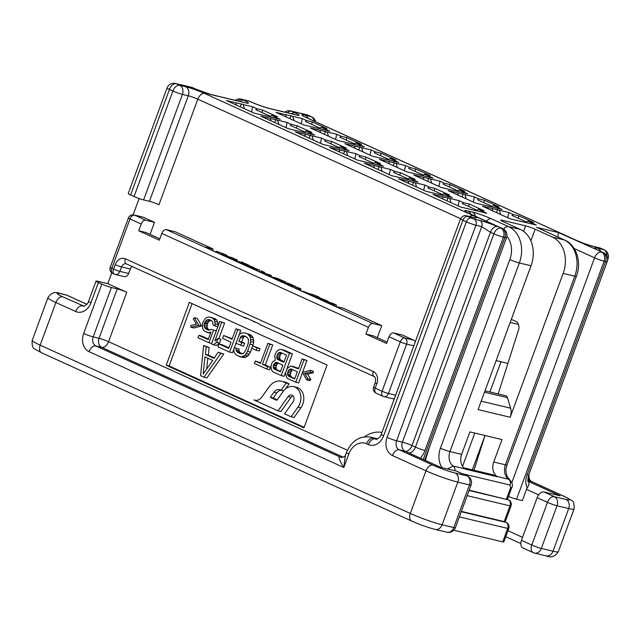 <?xml version="1.0" encoding="UTF-8"?>
<svg xmlns="http://www.w3.org/2000/svg" width="640" height="640" viewBox="0 0 640 640"><rect width="100%" height="100%" fill="white"/><g stroke="black" fill="none" stroke-linecap="round" stroke-linejoin="round"><path stroke-width="0.96" d="M552.384 237.072L535.168 229.24A7.208 0.68 20.2 0 0 525.624 225.848L502.28 220.288A7.208 0.68 20.2 0 0 500.68 220.144A7.208 0.68 20.2 0 0 503.072 221.592L520.28 229.416A28.84 22.528 -76.6 0 1 531.032 265.752L478.096 409.616L510.2 417.264L563.128 273.408A28.84 22.528 103.4 0 0 552.384 237.072L564.056 239.848L536.512 227.328L564.56 240.024C576.2 244.816 582.008 262.048 576.4 276.328A7.208 0.68 -159.8 0 1 574.8 276.184A28.84 22.528 -76.6 0 0 564.056 239.848A7.208 4.448 -65.5 0 1 564.56 240.024M249.496 101.224A7.208 7.208 0 0 0 248.264 100.816A7.208 5.632 -76.6 0 1 249.072 101.088L251.888 102.328A7.208 3.944 -66.3 0 1 252.312 102.464L249.496 101.224A7.208 3.944 113.7 0 0 249.072 101.088L241.96 99.392L243.68 100.176A14.416 1.36 20.2 0 1 245.256 102.792L211.696 94.792A12.016 1.128 20.2 0 1 195.792 89.136L192.344 87.576L176.296 83.752L179.744 85.312L185.576 86.704A14.416 1.36 20.2 0 1 204.664 93.488L473.216 215.592C477.976 217.784 477.92 218.392 473.072 217.424L467.232 216.032L470.936 218.032L479.952 220.552C486.496 222.296 492.28 224.296 497.32 226.552L469.512 213.592A14.416 1.36 20.2 0 1 467.936 210.984L472.312 212.024A14.416 1.36 20.2 0 1 491.392 218.808L508.608 226.64L520.28 229.416M271.016 120.816L270.312 118.448L260.832 116.184L288.376 128.712L314.64 134.968L306.032 131.056L311.864 132.448L297.232 125.792L291.4 124.4L287.096 122.448L277.608 120.184L278.848 124.376M270.312 118.448L277.608 120.184M305.448 136.472L304.744 134.104L295.264 131.84L322.808 144.368L349.064 150.624L340.456 146.712L346.296 148.104L331.664 141.448L325.824 140.056L321.52 138.096L312.04 135.84L313.28 140.032M304.744 134.104L312.04 135.84M339.872 152.128L339.176 149.752L329.688 147.496L357.232 160.016L383.496 166.28L374.888 162.368L380.728 163.752L366.096 157.104L360.256 155.712L355.952 153.752L346.472 151.496L347.712 155.688M339.176 149.752L346.472 151.496M374.304 167.784L373.608 165.408L364.12 163.152L391.664 175.672L417.928 181.936L409.32 178.016L415.16 179.408L400.52 172.76L394.688 171.368L390.384 169.408L380.896 167.152L382.136 171.344M373.608 165.408L380.896 167.152M408.736 183.432L408.032 181.064L398.552 178.808L426.096 191.328L452.36 197.584L443.752 193.672L449.584 195.064L434.952 188.408L429.12 187.024L424.816 185.064L415.328 182.8L416.568 187M408.032 181.064L415.328 182.8M443.168 199.088L442.464 196.72L432.984 194.456L460.528 206.984L486.784 213.24L478.176 209.328L484.016 210.72L469.384 204.064L463.544 202.672L459.24 200.72L449.76 198.456L451 202.656M442.464 196.72L449.76 198.456M286.192 116.984L285.496 114.616L276.008 112.352L303.552 124.88L329.816 131.136L321.208 127.224L327.048 128.616L312.408 121.96L306.576 120.568L302.272 118.616L292.784 116.352L294.024 120.544M285.496 114.616L292.784 116.352M320.624 132.64L319.92 130.272L310.44 128.008L337.984 140.528L364.248 146.792L355.64 142.88L361.472 144.272L346.84 137.616L341.008 136.224L336.704 134.264L327.216 132.008L328.456 136.2M319.92 130.272L327.216 132.008M355.056 148.296L354.352 145.92L344.872 143.664L372.416 156.184L398.672 162.448L390.072 158.528L395.904 159.92L381.272 153.272L375.432 151.88L371.128 149.92L361.648 147.664L362.888 151.856M354.352 145.92L361.648 147.664M389.48 163.952L388.784 161.576L379.296 159.32L406.84 171.84L433.104 178.104L424.496 174.184L430.336 175.576L415.704 168.928L409.864 167.536L405.56 165.576L396.08 163.32L397.32 167.512M388.784 161.576L396.08 163.32M423.912 179.6L423.216 177.232L413.728 174.976L441.272 187.496L467.536 193.752L458.928 189.84L464.768 191.232L450.128 184.576L444.296 183.192L439.992 181.232L430.504 178.968L431.744 183.168M423.216 177.232L430.504 178.968M458.344 195.256L457.64 192.888L448.16 190.624L475.704 203.152L501.968 209.408L493.36 205.496L499.192 206.888L484.56 200.232L478.728 198.84L474.424 196.888L464.936 194.624L466.176 198.824M457.64 192.888L464.936 194.624M492.776 210.912L492.072 208.544L482.592 206.28L510.136 218.808L536.392 225.064L527.792 221.152L533.624 222.544L518.992 215.888L513.152 214.496L508.848 212.544L499.368 210.28L500.608 214.472M492.072 208.544L499.368 210.28M236.584 105.16L235.88 102.792L226.4 100.528L253.944 113.056L280.208 119.312L271.6 115.4L277.432 116.792L262.8 110.136L256.968 108.744L252.664 106.792L243.176 104.528L244.416 108.72M235.88 102.792L243.176 104.528M510.2 417.264A12.016 9.384 -76.6 0 0 510.6 408.176L507.488 397.656A3.608 2.816 -76.6 0 0 505.616 395.704L485.024 390.792M497.408 476.784L465.304 469.136A4.808 3.752 -76.6 0 0 464.928 468.824A12.016 9.384 103.4 0 1 461.632 454.36L469.896 431.904L501.992 439.56L493.736 462.008A12.016 9.384 -76.6 0 0 497.032 476.48A4.808 3.752 103.4 0 1 497.408 476.784L493.048 474.8L463.728 467.816M473.944 470.248L484.992 435.504L472.344 469.864M498.2 393.936L518.52 329.992A7.208 5.632 -76.6 0 0 515.696 321.296L512.832 319.992A3.608 2.816 -76.6 0 0 512.424 319.848A3.608 2.816 -76.6 0 0 511.096 319.936M496.12 360.632L507.888 363.432M425.296 460.352L429.816 446.12M453.792 530.224L502.744 541.888A4.808 0.456 20.2 0 0 503.808 541.984L508.768 528.512A4.808 0.456 -159.8 0 1 507.696 528.416L459.36 516.896M461.392 511.384L504.504 521.68M469.2 490.144L508.512 499.92A4.808 2.968 -65.5 0 0 508.176 499.808L506.456 499.024L510.64 487.656L510.016 485.04L462.136 473.632M509.608 479.656L508.696 479.256A12.016 9.384 103.4 0 1 505.408 464.792A7.208 0.68 20.2 0 0 507.008 464.936C506.504 468.144 504.816 467.752 507 476.264L509.608 479.656C512.44 482.952 513.136 485.648 511.704 487.752A4.808 0.456 -159.8 0 1 510.64 487.656M464.928 468.824L453.256 466.04L447.456 468.96M387.096 342.136L373.232 335.832L365.936 334.096L368.416 327.36A4.808 2.968 -65.5 0 1 372.992 323.568L381.744 325.656L343.872 308.432L335.848 306.52L205.008 247.032L213.032 248.944L175.16 231.72L166.408 229.64A4.808 2.968 114.5 0 0 161.84 233.432L159.36 240.168L138.704 230.776L141.176 224.04A4.808 2.968 -65.5 0 1 145.752 220.248L154.504 222.328L143.312 217.24A4.808 3.752 -76.6 0 0 142.776 217.056L134.024 214.976A4.808 3.752 103.4 0 1 134.56 215.16L145.752 220.248M393.648 332.96L404.832 338.048L413.592 340.136L402.4 335.048L393.648 332.96A4.808 2.968 114.5 0 0 389.072 336.752L386.6 343.488L365.936 334.096M343.304 457.2L101.728 347.36A7.208 5.632 103.4 0 1 99.048 338.28L117.216 288.88A7.208 0.68 20.2 0 1 126.76 292.272L107.824 283.664L111.8 272.856M133.144 214.848L139.136 198.552M166.224 365.256L189.352 302.384L327.072 365.008L303.944 427.872L166.224 365.256L169.144 365.952L192.072 303.624M130.304 268.984L121.552 266.904L119.896 271.392L128.656 273.48L130.304 268.984A4.808 3.752 103.4 0 1 132.12 266.504M394.392 398.592A4.808 3.752 103.4 0 1 392.648 398.696L383.896 396.608A4.808 3.752 103.4 0 1 383.36 396.424A4.808 2.968 -65.5 0 1 383.024 396.312A4.808 2.968 -65.5 0 1 382.088 391.24L400.264 341.84L389.072 336.752M413.592 340.136A4.808 3.752 103.4 0 1 415.272 341.848M381.744 325.656L377.312 337.688M335.92 306.536L336.464 305.064L332.04 303.056L324.36 300.904L334.16 304.48A9.008 0.848 -159.8 0 0 335.792 304.92A9.008 0.848 -159.8 0 0 336.464 305.064M327.848 301.92L328.096 301.256L315.8 296.224L319.248 297.24L314.704 295.168L310.096 293.832A6.008 0.568 20.2 0 1 303.24 291.296L319.904 298.88L328.096 301.256M319.072 297.712L319.248 297.24M300.368 290.392L300.92 288.904L299.232 288.136L296.88 287.248L296.392 288.584M295.352 288.104L295.896 286.616L288.88 283.512L282.752 281.848L289.328 285.056L295.896 286.616M285.416 282.328L285.568 281.92L277.368 278.4M271.016 277.048L271.568 275.56L259.952 271.696L268.672 275.664L266.24 274.288L271.568 275.56M264.32 273.416L264.68 272.424L261.112 270.88L264.68 272.424M259.08 271.616L259.632 270.128L246.008 265.192L252.2 268.016L259.632 270.128M253.856 268.36L254.12 267.624L249.328 265.736L254.12 267.624M248.504 266.144L248.84 265.224L241.144 261.8L245.616 264.16L242.392 263.392L234.016 259.904L242.28 263.664L248.84 265.224M237.016 260.944L237.368 260.008L235.992 259.384L229.424 257.816L233.912 259.48L237.368 260.008M234.016 258.912L233.008 258.024L224.696 255.4L223.608 254.744L224.176 254.68L227.04 255.312L216.352 251.176L223.2 253.752M226.712 256.2L227.04 255.312M212.488 250.432L213.032 248.944M154.504 222.328L150.072 234.368M128.656 273.48A4.808 3.752 103.4 0 1 124.096 276.584L115.344 274.504A4.808 3.752 103.4 0 1 114.8 274.32A4.808 2.968 -65.5 0 1 114.464 274.2A4.808 2.968 -65.5 0 1 113.536 269.128L115.192 264.64A9.616 7.512 -76.6 0 1 125.376 258.792L373.272 371.504A4.808 2.968 -65.5 0 0 374.208 376.576L260.152 324.72A4.808 2.968 114.5 0 1 259.256 323.888L244.624 317.232A4.808 2.968 -65.5 0 0 245.52 318.064A4.808 2.968 -65.5 0 0 245.856 318.184L247.648 318.608M159.856 238.816L146 232.512L138.704 230.776M254.592 321.76L256.96 322.84M254.464 322.096L252.296 320.72M527.104 474.848A7.208 0.68 20.2 0 0 528.704 474.984L607.184 261.688A7.208 0.68 -159.8 0 1 605.576 261.544L527.104 474.848A14.416 8.896 114.5 0 0 527.28 487.712C529.136 485.04 529.448 482.912 528.208 481.32L528.104 481.272A7.208 4.448 114.5 0 0 528.208 481.32L560.056 495.8L544.008 491.976A7.208 4.448 114.5 0 0 537.152 497.664L521.456 540.328A7.208 4.448 114.5 0 0 522.848 547.936L533.184 552.632A7.208 4.448 -65.5 0 1 531.192 549.392A7.208 4.448 -65.5 0 1 531.784 545.024A7.208 0.68 20.2 0 0 541.328 548.416L553 551.2A24.032 2.264 20.2 0 0 558.336 551.664C555.08 556.648 551.024 558.04 546.168 555.864A7.208 5.632 -76.6 0 0 553 551.2L568.696 508.536L557.024 505.752L541.328 548.416A7.208 5.632 103.4 0 1 534.496 553.08L546.168 555.864M508.504 496.448A7.208 0.68 20.2 0 0 516.552 499.192L522.392 500.584L526.52 489.36A7.208 4.448 114.5 0 1 527.28 487.712M462.544 466.328L474.776 433.072M489.904 391.952L501 361.792M557.856 236.976L558.4 232.544L599.448 250.896A14.416 1.36 20.2 0 1 597.88 248.28L603.712 249.672L600.272 248.112L594.432 246.72A14.416 1.36 20.2 0 1 575.352 239.936L306.792 117.832A14.416 1.36 20.2 0 1 305.224 115.216L311.056 116.608L307.616 115.04L291.568 111.216L295.008 112.784A12.016 1.128 20.2 0 1 296.32 114.96L270.04 108.696A14.416 1.36 20.2 0 1 251.888 102.328M83.864 306.144L62.736 296.824A7.208 4.448 114.5 0 0 55.88 302.52L75.68 311.52A7.208 4.448 -65.5 0 1 82.536 305.824A7.208 5.632 -76.6 0 0 83.336 306.104C82.8 307.232 88.416 304.104 88.576 301.296L96.008 281.088A7.208 0.68 -159.8 0 0 98.4 282.536L101.84 284.104A7.208 0.68 -159.8 0 0 111.384 287.496L93.208 336.888L99.048 338.28A7.208 0.68 -159.8 0 1 108.584 341.672L347.376 450.248M149.44 201.32L188.264 95.792L182.424 94.4A7.208 0.68 -159.8 0 1 172.888 91.008L169.44 89.44A7.208 0.68 -159.8 0 1 167.056 87.992L128.224 193.52A7.208 0.68 20.2 0 0 130.616 194.968L134.056 196.536A7.208 0.68 20.2 0 0 143.6 199.928L149.44 201.32A7.208 0.68 -159.8 0 1 158.976 204.712L197.808 99.184A7.208 0.68 20.2 0 0 188.264 95.792A7.208 5.632 -76.6 0 0 185.576 86.704M107.824 283.664L97.608 281.232A7.208 0.68 -159.8 0 0 96.008 281.088M117.216 288.88L111.384 287.496M126.76 292.272L108.584 341.672A7.208 4.448 -65.5 0 1 101.728 347.36L95.896 345.976L340.344 457.12C337.808 456.088 338.968 459.552 343.824 467.512L345.32 455.496C344.976 456.496 343.584 457.136 341.152 457.4L341.152 457.4A7.208 5.632 -76.6 0 1 340.344 457.12L341.832 457.472M479.952 220.552A4.808 3.752 103.4 0 1 481.744 226.608L490.464 232.248L411.984 445.544L415.424 447.112L493.904 233.808L490.464 232.248A7.208 4.448 114.5 0 1 497.32 226.552M440.68 467.352L405.128 451.24L399.288 449.848L432.856 465.112A16.824 1.584 -159.8 0 0 444.384 469.704A16.824 1.584 -159.8 0 0 455.12 473.024L466.792 475.808L456.464 471.112L440.416 467.288L408.568 452.808A7.208 4.448 114.5 0 0 412.392 451.568A7.208 4.448 114.5 0 0 415.424 447.112A7.208 0.68 20.2 0 0 424.968 450.504A14.416 8.896 114.5 0 1 420.32 458.088M86.872 304.272L67.24 295.344A7.208 4.448 114.5 0 0 66.736 295.168A7.208 5.632 -76.6 0 0 65.928 294.896L60.088 293.504C55.232 291.32 51.176 292.72 47.92 297.696A24.032 2.264 -159.8 0 0 47.984 298A24.032 2.264 -159.8 0 0 55.88 302.52L40.184 345.176A7.208 4.448 114.5 0 0 41.576 352.784L411.704 521.072A7.208 4.448 -65.5 0 1 410.304 513.464A24.032 2.264 20.2 0 0 426.72 520.008A24.032 2.264 20.2 0 0 442.112 524.768L453.784 527.552A7.208 0.68 20.2 0 0 455.384 527.696L471.08 485.032A7.208 0.68 -159.8 0 1 469.48 484.896L457.808 482.112L442.112 524.768A7.208 5.632 103.4 0 1 435.28 529.432L446.952 532.216A7.208 5.632 -76.6 0 0 453.784 527.552L469.48 484.896A7.208 5.632 -76.6 0 0 466.792 475.808A7.208 4.448 -65.5 0 1 467.304 475.984L456.968 471.288A7.208 4.448 114.5 0 0 456.464 471.112M216.032 252.048L216.352 251.176M232.168 258.472L234.152 258.544M232.304 258.104L223.456 255.104L221.92 254.192L223.032 254.16M230.68 258.12L230.832 257.704M229.688 257.88L229.856 257.424M228.192 257.568L228.408 256.976M226.808 256.944L226.976 256.488M221.76 254.648L221.92 254.192M225.192 255.6L225.44 254.928M235.752 260.368L235.904 259.952M233.696 260.072L233.912 259.48M239.432 262.04L239.648 261.448M249.072 266.432L249.328 265.736M256.664 270.52L257.04 269.512M255.28 269.888L255.568 269.112M253.896 269.256L254.112 268.664M252.056 268.424L252.2 268.016M245.856 265.6L246.008 265.192M252.552 267.912L252.768 267.304M260.744 271.888L261.112 270.88M263.984 273.264L264.32 272.344M269.728 276.456L269.912 275.96M273.392 278.128L279 280.36L285.568 281.92M273.496 277.856L272.728 277.072L277.384 278.336M282.592 280.92L274.752 278.104L277.296 278.56L282.592 280.92M274.864 277.832L274.312 277.848L274.752 278.104M276.152 278.744L276.336 278.232M277.072 279.16L277.296 278.56M277.992 279.576L278.232 278.936M272.256 277.608L272.424 277.152M288.304 284.32L288.56 283.632L284.944 282.472M288.56 283.632L292.92 285.616L289.192 284.728L284.832 282.744M287.384 283.904L287.624 283.256M285.544 283.064L285.696 282.648M286.464 283.48L286.664 282.928M282.584 282.304L282.752 281.848M300.92 288.904L298.488 287.984L299.96 289.032L298.76 288.64L296.88 287.248M299.592 290.032L299.96 289.032M298.44 289.512L298.76 288.64M304.144 427.336L169.144 365.952M291.104 416.8L294.024 417.488L300.88 407.84A12.976 10.136 -76.6 0 0 302.8 404.184A12.976 10.136 -76.6 0 0 296.512 387.336L293.592 386.64A12.976 10.136 103.4 0 1 299.88 403.488A12.976 10.136 103.4 0 1 297.96 407.144L291.104 416.8L284.56 413.824L293.04 401.888A4.328 3.376 -76.6 0 0 293.68 400.672A4.328 3.376 -76.6 0 0 291.584 395.056A4.328 3.376 -76.6 0 0 288.128 396.632L278.024 410.848L253.952 399.904A8.648 6.76 -76.6 0 0 254.92 400.232A8.648 6.76 -76.6 0 0 261.84 397.08L268.976 387.04A15.864 12.392 103.4 0 1 281.672 381.256A15.864 12.392 103.4 0 1 283.448 381.864L286.192 383.112L281.128 390.24L280.472 389.944A7.208 5.632 -76.6 0 0 279.664 389.672A7.208 5.632 -76.6 0 0 273.896 392.304L270.288 397.368L276.832 400.344L283.208 391.376A12.976 10.136 103.4 0 1 293.592 386.64M277.168 399.872L273.208 398.064L276.808 392.992A7.208 5.632 103.4 0 1 281.184 390.256M285.536 388.84L289.112 383.808L286.36 382.56A15.864 12.392 -76.6 0 0 284.584 381.952L281.672 381.256M278.024 410.848L280.936 411.544L291.04 397.328A4.328 3.376 103.4 0 1 292.944 395.84M204.024 377.2L206.944 377.896L223.744 354.088L218.24 352.216L213.992 358.312L205.384 354.4L206.192 346.736L203.608 345.56L200.584 375.64L204.024 377.2L220.824 353.392L218.24 352.216M214.328 357.832L208.304 355.096L209.112 347.432L203.608 345.56M306.752 379.968L309.664 380.664L310.84 379.52L307.552 374.128L313.304 372.832L313.184 371.112L310.264 370.416L310.384 372.136L304.632 373.432L307.92 378.824L306.752 379.968L302.376 372.4L310.264 370.416M295.752 382.216L304.008 359.76L302.072 358.88L298.384 368.912L290.784 366.016L287.296 368.336L285.536 373.112L286.56 377.48L288 378.696L295.752 382.216L298.664 382.912L302.472 372.568M302.552 372.36L306.928 360.456L302.072 358.88M298.584 368.376L292.568 366.272M281.224 375.608L289.488 353.16L281.736 349.632L279.944 349.376L278.128 350.224L276.456 351.696L274.728 355.368L275.256 360.072L272.768 361.728L271.92 363.016L271.008 366.504L271.272 368.856L272.04 370.88L273.48 372.088L281.224 375.608L284.144 376.304L285.656 372.2M286.8 369.072L292.4 353.856L284.656 350.328L281.736 349.632M266.696 369.008L269.616 369.704L270.496 367.312L265.328 364.968L272.712 344.904L267.856 343.328L260.472 363.392L255.312 361.04L254.432 363.432L266.696 369.008L267.576 366.616L262.416 364.272L269.792 344.208L267.856 343.328M260.672 362.848L255.312 361.04M256.248 350.312L259.16 351.008L260.04 348.616L252.608 345.872L251.728 348.256L256.248 350.312L257.12 347.92L252.608 345.872M252.752 345.904L253.672 342.376L253.144 337.672L250.76 334.92L244.944 332.904L241.512 333.016L239.512 334.344L235.848 343.272L243.608 346.168L244.664 343.304L241.76 341.984L243.168 338.16L244.016 336.872L245.248 336.392M242.192 353.888L239.536 352.12L238.92 350.728L239.128 349.144L234.272 347.568L233.712 350.104L234.304 352.6L236.68 355.36L241.376 356.936L245.008 355.24L247.56 351.384L250.752 341.68L250.224 336.976L247.848 334.224M239.584 356.68L244.296 357.632L247.928 355.936L250.48 352.08L251.864 348.32M250.76 334.92L244.944 332.904M238.92 335.36L240.76 330.368L235.904 328.792L232.032 339.304L223.64 335.488L222.592 338.352L230.984 342.168L228.696 348.384L219.016 343.976L217.96 346.848L229.576 352.128L237.84 329.672L235.904 328.792M232.232 338.768L223.64 335.488M228.896 347.84L221.928 344.672L219.016 343.976M229.576 352.128L232.496 352.824L234.032 348.648M234.416 347.608L235.992 343.336M218.856 338.704L224.616 323.032L219.76 321.456L211.504 343.912L213.44 344.792L216.608 342.328L218.016 338.504L214.848 340.968L221.704 322.336L219.76 321.456M213.44 344.792L216.36 345.488L219.528 343.024L220.928 339.2L218.016 338.504M216.272 330.952L211.232 329.288L216.264 330.976M209.496 330.096L207.808 328.776L207.192 327.376L207.28 324.072L208.48 321.832L210.888 320.208M218 326.24L217.784 322.152L216.696 319.992L215.256 318.776L208.616 316.944L206.472 317.648L204.8 319.112L202.576 323.12L202.608 328.152L203.688 330.32L205.128 331.536L208.856 332.672L211 331.968L208.184 339.616L198.824 335.36L197.944 337.744L208.92 342.736L213.488 330.312M207.064 332.416L210.552 333.192M208.384 339.072L201.744 336.056L198.824 335.36M190.872 327.28L193.792 327.976L201.68 325.984L197.304 318.424L194.384 317.728L198.76 325.288L190.872 327.28L190.752 325.552L196.504 324.264L193.216 318.864L194.384 317.728M253.952 399.904L255.928 400.376M289.112 383.808L286.192 383.112M283.608 390.832L281.128 390.24M273.208 398.064L270.288 397.368M203.144 374.128L212.72 360.408L204.968 356.888L203.144 374.128M209.112 347.432L206.192 346.736M208.304 355.096L205.384 354.4M223.744 354.088L220.824 353.392M206.672 369.072L207.824 358.184M313.304 372.832L310.384 372.136M307.552 374.128L304.632 373.432M310.84 379.52L307.92 378.824M291.192 368.992L289.056 369.688L288.2 370.976L287.472 373.992L287.768 375.24L288.56 376.16L294.688 378.944L297.328 371.784L291.192 368.992M306.928 360.456L304.008 359.76M292.624 369.64L290.048 369.032M294.888 378.408L288.56 376.16M291.472 376.856L290.68 375.936L287.768 375.24M290.68 375.936L290.392 374.688L287.472 373.992M290.392 374.688L290.592 373.104L287.672 372.408M290.592 373.104L291.12 371.672L288.2 370.976M291.12 371.672L291.968 370.384L289.056 369.688M291.968 370.384L292.904 369.768M282.8 365.176L280.344 371.864L274.208 369.072L273.416 368.16L273.328 365.328L275.528 362.424L276.672 362.384L282.8 365.176M276.84 355.776L276.928 358.6L277.72 359.52L283.856 362.312L286.496 355.144L280.36 352.352L278.216 353.056L276.84 355.776L279.76 356.472L280.288 355.04L277.368 354.344M292.4 353.856L289.488 353.16M280.544 371.32L274.208 369.072M277.128 369.768L276.336 368.856L273.416 368.16M276.336 368.856L276.04 367.6L273.12 366.912M276.04 367.6L276.248 366.024L273.328 365.328M276.248 366.024L276.592 365.072L273.68 364.376M276.592 365.072L277.448 363.784L274.528 363.088M278.104 363.04L275.528 362.424M277.448 363.784L278.376 363.16M284.056 361.768L279.848 359.296L279.76 356.472M279.552 358.048L276.64 357.352M280.288 355.04L281.136 353.752L278.216 353.056M281.792 353.008L279.216 352.392M281.136 353.752L282.072 353.128M280.64 360.216L277.72 359.52M279.848 359.296L276.928 358.6M272.712 344.904L269.792 344.208M265.328 364.968L262.416 364.272M270.496 367.312L267.576 366.616M260.04 348.616L257.12 347.92M239.128 349.144L234.272 347.568M236.208 348.448L236 350.032L237.736 352.488L240.64 353.808L243.424 353.408L245.624 350.504L248.264 343.336L248.52 339.552L246.792 337.088L243.888 335.768L241.096 336.176L238.84 341.288L241.744 342.608L240.696 345.472M252.2 336.136L249.28 335.44M253.144 337.672L250.224 336.976M253.728 340.176L250.808 339.48M253.672 342.376L250.752 341.68M253.112 344.912L250.2 344.216M250.48 352.08L247.56 351.384M249.28 354.32L246.36 353.624M247.928 355.936L245.008 355.24M245.936 357.264L243.016 356.568M244.296 357.632L241.376 356.936M238.92 350.728L236 350.032M239.536 352.12L236.616 351.424M240.656 353.184L237.736 352.488M245 336.272L242.416 335.664M244.016 336.872L241.096 336.176M243.168 338.16L240.248 337.464M241.76 341.984L238.84 341.288M244.664 343.304L241.744 342.608M240.76 330.368L237.84 329.672M224.616 323.032L221.704 322.336M219.528 343.024L216.608 342.328M207.28 324.072L204.36 323.376L204.28 326.68L204.896 328.08L207.944 330.024L209.416 330.136L211.232 329.288M215.256 318.776L210.4 317.2M212.336 318.08L213.776 319.296L214.864 321.456L215.072 326.016L213.136 325.136L212.576 321.536L209.528 319.592L206.736 319.992L204.36 323.376M207.08 325.656L204.16 324.96M207.192 327.376L204.28 326.68M207.632 323.12L204.712 322.424M208.48 321.832L205.568 321.136M209.656 320.688L206.736 319.992M210.632 320.096L208.056 319.48M217.84 326.68L215.072 326.016M218.048 324.504L215.128 323.808M217.784 322.152L214.864 321.456M216.696 319.992L213.776 319.296M210.592 333.08L208.856 332.672M211.688 343.4L208.92 342.736M207.808 328.776L204.896 328.08M208.928 329.84L206.008 329.144M201.68 325.984L198.76 325.288M306.032 131.056L304.888 132L290.256 125.352L291.4 124.4M297.232 125.792L296.376 128.128M271.6 115.4L270.456 116.352L255.824 109.696L256.968 108.744M262.8 110.136L261.944 112.48M252.664 106.792L251.576 111.976M241.456 103.744L240.312 106.856M275.888 119.4L274.744 122.512M287.096 122.448L286 127.632M310.32 135.056L309.176 138.168M321.52 138.096L320.432 143.288M340.456 146.712L339.32 147.656L324.688 141.008L325.824 140.056M331.664 141.448L330.8 143.784M344.744 150.712L343.6 153.824M355.952 153.752L354.864 158.944M374.888 162.368L373.744 163.312L359.112 156.656L360.256 155.712M366.096 157.104L365.232 159.44M379.176 166.368L378.032 169.48M390.384 169.408L389.296 174.592M409.32 178.016L408.176 178.968L393.544 172.312L394.688 171.368M400.52 172.76L399.664 175.096M413.608 182.024L412.464 185.128M424.816 185.064L423.72 190.248M443.752 193.672L442.608 194.624L427.976 187.968L429.12 187.024M434.952 188.408L434.096 190.752M448.04 197.672L446.896 200.784M459.24 200.72L458.152 205.904M478.176 209.328L477.04 210.28L462.408 203.624L463.544 202.672M469.384 204.064L468.52 206.408M291.064 115.568L289.92 118.68M302.272 118.616L301.184 123.8M321.208 127.224L320.064 128.168L305.432 121.52L306.576 120.568M312.408 121.96L311.552 124.296M325.496 131.224L324.352 134.336M336.704 134.264L335.608 139.456M355.64 142.88L354.496 143.824L339.864 137.176L341.008 136.224M346.84 137.616L345.984 139.952M359.928 146.88L358.784 149.992M371.128 149.92L370.04 155.112M390.072 158.528L388.928 159.48L374.296 152.824L375.432 151.88M381.272 153.272L380.408 155.608M394.36 162.536L393.208 165.64M405.56 165.576L404.472 170.76M424.496 174.184L423.352 175.136L408.72 168.48L409.864 167.536M415.704 168.928L414.84 171.264M428.784 178.192L427.64 181.296M439.992 181.232L438.904 186.416M458.928 189.84L457.784 190.792L443.152 184.136L444.296 183.192M450.128 184.576L449.272 186.92M463.216 193.84L462.072 196.952M474.424 196.888L473.328 202.072M493.36 205.496L492.216 206.448L477.584 199.792L478.728 198.84M484.56 200.232L483.704 202.576M497.648 209.496L496.504 212.608M508.848 212.544L507.76 217.728M527.792 221.152L526.648 222.096L512.016 215.448L513.152 214.496M518.992 215.888L518.128 218.232M536.512 227.328L558.4 232.544M535.168 229.24L530.888 240.88M523.592 231.368L525.624 225.848M518.464 324.44L510.168 322.456M502.28 220.288L501.992 221.08M506.872 236.264A21.624 16.896 103.4 0 1 509.816 259.584L440.424 448.184A19.224 15.024 -76.6 0 0 442.104 467.688M502.744 541.888L507.696 528.416A4.808 3.752 -76.6 0 0 505.904 522.36L504.184 521.576L509.968 505.864L467.168 495.664M461.264 511.72L505.904 522.36A4.808 2.968 -65.5 0 1 506.248 522.48L504.496 521.688M505.144 521.976L511.032 505.96A4.808 0.456 -159.8 0 1 509.968 505.864A4.808 3.752 -76.6 0 0 508.176 499.808L469.072 490.488M510.016 485.04A4.808 3.752 -76.6 0 0 508.696 479.256L497.024 476.48M493.736 462.008L505.408 464.792L574.8 276.184L563.128 273.408M440.424 448.184A7.208 0.68 20.2 0 0 449.96 451.576A12.016 9.384 -76.6 0 0 453.256 466.04A4.808 3.752 103.4 0 1 454.864 470.728M503.584 229.104A7.208 4.448 -65.5 0 1 508.608 226.64A28.84 22.528 103.4 0 1 519.352 262.976L449.96 451.576L461.632 454.36M531.032 265.752L519.352 262.976A7.208 0.68 -159.8 0 1 509.816 259.584M491.392 218.808A7.208 4.448 114.5 0 0 486.408 221.224M475.376 216.208A7.208 5.632 -76.6 0 0 472.312 212.024M467.936 210.984A7.208 5.632 103.4 0 1 470.672 214.064M424.688 460.08L506.504 237.688A7.208 0.68 -159.8 0 1 504.904 237.552L503.448 237.2A7.208 0.68 -159.8 0 1 493.904 233.808A7.208 4.448 -65.5 0 1 500.76 228.12A7.208 5.632 103.4 0 1 503.88 232.56A7.208 5.632 103.4 0 1 503.448 237.2L424.968 450.504M423.264 459.432L504.904 237.552A7.208 5.632 -76.6 0 0 504.872 231.336A7.208 5.632 -76.6 0 0 502.216 228.464A7.208 4.448 -65.5 0 1 502.72 228.64A7.208 7.208 0 0 1 506.504 237.688M166.408 229.64L372.992 323.568M143.312 217.24L134.56 215.16A4.808 2.968 114.5 0 0 129.992 218.952A4.808 0.456 -159.8 0 1 128.4 217.984L110.224 267.384A4.808 0.456 20.2 0 0 111.816 268.352A4.808 2.968 114.5 0 0 112.744 273.416L114.464 274.2A4.808 4.808 0 0 0 115.344 274.504A4.808 3.752 103.4 0 0 119.896 271.392A4.808 0.456 20.2 0 1 113.536 269.128L111.816 268.352L129.992 218.952L141.176 224.04M381.936 432.448A31.24 24.408 -76.6 0 0 364.64 436.824M460.592 218.664L197.808 99.184A7.208 4.448 114.5 0 1 204.664 93.488M126.232 263.824A4.808 3.752 -76.6 0 0 126.104 263.792A4.808 3.752 -76.6 0 0 121.552 266.904A4.808 0.456 -159.8 0 1 115.192 264.64M368.416 327.36L161.84 233.432M400.264 341.84A4.808 2.968 -65.5 0 1 404.832 338.048A4.808 3.752 103.4 0 1 406.624 344.104A4.808 0.456 -159.8 0 1 400.264 341.84M413.808 345.816L406.624 344.104L388.456 393.496L395.632 395.208M388.456 393.496A4.808 3.752 103.4 0 1 383.896 396.608A4.808 4.808 0 0 1 383.024 396.312L376.136 393.176A4.808 2.968 114.5 0 1 375.208 388.104L382.088 391.24A4.808 0.456 20.2 0 0 388.456 393.496M125.376 258.792A4.808 2.968 114.5 0 0 126.312 263.864L245.52 318.064M373.272 371.504A9.616 7.512 -76.6 0 1 376.856 383.616L375.208 388.104A4.808 0.456 20.2 0 1 373.616 387.144A4.808 4.808 0 0 0 376.136 393.176M376.856 383.616A4.808 0.456 -159.8 0 1 375.264 382.656L373.616 387.144M296.32 114.96A7.208 5.632 -76.6 0 0 295.512 114.68L269.232 108.416A7.208 5.632 103.4 0 1 270.04 108.696M291.544 113.736A7.208 4.448 -65.5 0 1 295.008 112.784M564.176 496.408A7.208 4.448 -65.5 0 1 564.68 496.584L571.392 500.32C573.56 501.136 574.448 504.032 574.032 509.008A24.032 2.264 -159.8 0 1 568.696 508.536A7.208 5.632 -76.6 0 0 566.008 499.456A16.824 1.584 -159.8 0 0 569.704 499.568A16.824 1.584 -159.8 0 0 564.176 496.408L530.608 481.144L527.92 480.504M533.688 552.8A7.208 4.448 -65.5 0 1 533.184 552.632A7.208 7.208 0 0 0 534.496 553.08M521.456 540.328L531.784 545.024L547.48 502.36A7.208 4.448 -65.5 0 1 551.12 497.456A7.208 4.448 -65.5 0 1 554.336 496.672L566.008 499.456M538.648 494.872L526.52 489.36M507.952 530.712L522.552 537.352M607.184 261.688A7.208 7.208 0 0 0 603.4 252.632A7.208 4.448 -65.5 0 0 602.896 252.456A7.208 5.632 -76.6 0 1 605.544 255.328A7.208 5.632 -76.6 0 1 605.576 261.544L604.12 261.192L516.552 499.192M601.432 252.112A7.208 5.632 103.4 0 1 604.552 256.552A7.208 5.632 103.4 0 1 604.12 261.192A7.208 0.68 -159.8 0 1 594.576 257.808A7.208 4.448 -65.5 0 1 601.432 252.112M511.848 482.648L594.576 257.808L574.144 248.512M481.2 401.176L510.6 408.176M507.488 397.656L484.512 392.184M603.4 252.632L599.96 251.064A7.208 4.448 114.5 0 0 599.448 250.896M597.88 248.28A7.208 5.632 103.4 0 1 600.616 251.368M606.944 256.144A7.208 5.632 -76.6 0 0 603.712 249.672A7.208 4.448 -65.5 0 1 604.216 249.848L600.776 248.28A7.208 4.448 114.5 0 0 600.272 248.112A7.208 5.632 -76.6 0 0 599.464 247.832L593.624 246.44A7.208 5.632 103.4 0 1 594.432 246.72M604.216 249.848A7.208 7.208 0 0 1 608 258.896A7.208 0.68 -159.8 0 1 607.624 258.976M564.68 496.584L531.112 481.32A7.208 4.448 114.5 0 0 530.608 481.144A7.208 5.632 103.4 0 1 527.912 478.184M544.008 491.976L554.336 496.672A7.208 5.632 103.4 0 1 557.024 505.752A7.208 0.68 -159.8 0 1 547.48 502.36L537.152 497.664M575.352 239.936A7.208 4.448 -65.5 0 1 575.856 240.112L307.304 118A7.208 4.448 114.5 0 0 306.792 117.832M305.224 115.216A7.208 5.632 103.4 0 1 307.96 118.304M314.192 121.136A7.208 5.632 -76.6 0 0 311.056 116.608A7.208 4.448 -65.5 0 1 311.56 116.784A7.208 7.208 0 0 1 315.616 121.784M308.12 115.216A7.208 4.448 114.5 0 0 307.616 115.04A7.208 5.632 -76.6 0 0 306.808 114.768A7.208 7.208 0 0 1 308.12 115.216L311.56 116.784M47.92 297.696L32.224 340.36A24.032 2.264 20.2 0 0 32.28 340.656A24.032 2.264 20.2 0 0 40.184 345.176L410.304 513.464L426 470.808L392.432 455.544A14.416 11.264 -76.6 0 1 387.064 437.376L466.368 221.824L462.928 220.264L383.616 435.808A14.416 11.264 -76.6 0 1 368.336 444.584L366.608 443.8A16.824 13.144 103.4 0 0 348.776 454.04L343.824 467.512L89.04 351.664A14.416 11.264 -76.6 0 1 83.664 333.496L101.84 284.104M75.68 311.52A14.416 11.264 -76.6 0 0 90.96 302.744L98.4 282.536M455.12 473.024A7.208 5.632 103.4 0 1 457.808 482.112A24.032 2.264 -159.8 0 1 442.472 477.368A24.032 2.264 -159.8 0 1 426 470.808A7.208 4.448 -65.5 0 1 432.856 465.112M387.064 437.376A7.208 0.68 20.2 0 0 396.6 440.768A7.208 5.632 -76.6 0 0 399.288 449.848A7.208 4.448 114.5 0 0 392.432 455.544M474.12 219.16A4.808 3.752 103.4 0 1 475.912 225.216L396.6 440.768L402.44 442.16L481.744 226.608L475.912 225.216A7.208 0.68 -159.8 0 1 466.368 221.824A4.808 2.968 -65.5 0 1 470.936 218.032M467.496 216.464A4.808 2.968 114.5 0 0 462.928 220.264A7.208 0.68 -159.8 0 1 460.536 218.816L381.232 434.36A7.208 0.68 20.2 0 0 383.616 435.808M460.536 218.816C464.752 213.352 466.4 216.448 466.696 215.848A4.808 3.752 103.4 0 1 467.232 216.032M368.336 444.584A7.208 4.448 -65.5 0 1 375.192 438.888A7.208 5.632 -76.6 0 0 375.992 439.168C375.448 440.296 381.072 437.168 381.232 434.36M377.304 439.024L373.464 438.112A7.208 4.448 114.5 0 0 366.608 443.8M377.656 438.864A24.032 18.776 -76.6 0 0 376.616 438.576L370.776 437.184A24.032 18.776 103.4 0 1 373.464 438.112L376.52 439.208M469.728 216.568A7.208 4.448 -65.5 0 1 473.216 215.592M473.072 217.424A4.808 3.752 -76.6 0 0 472.528 217.24L473.992 217.632M134.056 196.536L172.888 91.008A7.208 4.448 -65.5 0 1 179.744 85.312A7.208 5.632 103.4 0 1 182.424 94.4L143.6 199.928M195.792 89.136A7.208 4.448 -65.5 0 1 196.296 89.312L192.856 87.744A7.208 4.448 114.5 0 0 192.344 87.576A7.208 5.632 -76.6 0 0 191.544 87.296L175.488 83.472A7.208 5.632 103.4 0 1 176.296 83.752A7.208 4.448 114.5 0 0 169.44 89.44L130.616 194.968M239.856 101.416A7.208 4.448 -65.5 0 1 243.68 100.176M245.256 102.792A7.208 5.632 -76.6 0 0 244.448 102.512L210.888 94.512A7.208 5.632 103.4 0 1 211.696 94.792M248.264 100.816L241.152 99.12A7.208 5.632 103.4 0 1 241.96 99.392A7.208 4.448 114.5 0 0 237.8 100.928M88.576 301.296A7.208 0.68 20.2 0 0 90.96 302.744M83.664 333.496A7.208 0.68 20.2 0 0 93.208 336.888A7.208 5.632 -76.6 0 0 95.896 345.976A7.208 4.448 114.5 0 0 89.04 351.664M348.776 454.04A7.208 0.68 -159.8 0 1 346.392 452.592L345.32 455.488M62.736 296.824A16.824 1.584 -159.8 0 1 57.208 293.664A16.824 1.584 -159.8 0 1 60.896 293.776A7.208 5.632 103.4 0 0 60.088 293.504M86.84 304.312L66.736 295.168L60.896 293.776M467.44 212.608L470.016 213.768A7.208 4.448 114.5 0 0 469.512 213.592M405.128 451.24A7.208 5.632 103.4 0 1 402.44 442.16A7.208 0.68 -159.8 0 1 411.984 445.544A7.208 4.448 -65.5 0 1 408.344 450.456A7.208 4.448 -65.5 0 1 405.128 451.24M284.832 112.136A7.208 7.208 0 0 1 290.76 110.944A7.208 5.632 103.4 0 1 291.568 111.216A7.208 4.448 114.5 0 0 287.408 112.752M333.752 305.568L334.16 304.48M327.488 301.808L327.728 301.152M291.04 397.328L288.128 396.632M286.36 382.56L283.448 381.864M276.808 392.992L273.896 392.304M300.88 407.84L297.96 407.144M508.768 528.512A4.808 4.808 0 0 0 506.248 522.48M511.032 505.96A4.808 4.808 0 0 0 508.512 499.92M511.704 487.752L507.416 499.424M134.024 214.976A4.808 4.808 0 0 0 128.4 217.984M110.224 267.384A4.808 4.808 0 0 0 112.744 273.416M375.264 382.656L375.64 379.088C375.008 377.152 374.536 376.32 374.208 376.576M296.072 114.856L295.512 114.68M574.032 509.008L558.336 551.664M528.704 474.984C527.776 479.92 527.608 482.096 528.216 481.52M505.76 536.688L520.808 543.536M576.4 276.328L507.008 464.936M599.96 251.064L597.384 249.904M600.776 248.28A7.208 7.208 0 0 0 599.464 247.832M608 258.896L607.576 260.064M531.112 481.32L529.68 479.792L528.872 476.896L528.984 474.208M575.856 240.112C582.48 242.976 588.408 245.088 593.624 246.44M307.304 118L304.728 116.84M41.576 352.784L34.864 349.048C32.696 348.232 31.808 345.336 32.224 340.36M411.704 521.072C419.976 524.712 427.832 527.504 435.28 529.432M466.696 215.848L472.528 217.24M175.488 83.472A7.208 7.208 0 0 0 167.056 87.992M245.2 102.768L244.448 102.512M210.888 94.512L196.296 89.312M192.856 87.744A7.208 7.208 0 0 0 191.544 87.296M241.152 99.12A7.208 7.208 0 0 0 235.224 100.312M370.776 437.184C359.88 435.496 351.752 440.632 346.392 452.592M67.24 295.344A7.208 7.208 0 0 0 65.928 294.896M252.312 102.464C258.688 105.168 264.328 107.152 269.232 108.416M470.016 213.768L502.72 228.64M471.08 485.032A7.208 7.208 0 0 0 467.304 475.984M446.952 532.216A7.208 7.208 0 0 0 455.384 527.696M290.76 110.944L306.808 114.768"/></g></svg>
